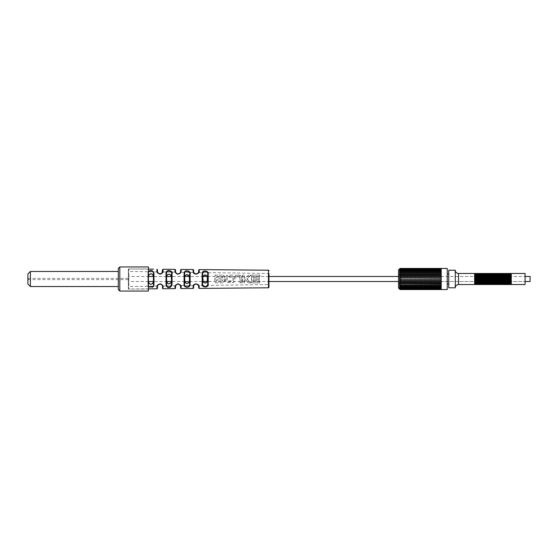 <?xml version="1.0" encoding="UTF-8"?>
<svg xmlns="http://www.w3.org/2000/svg" width="558" height="558" viewBox="0 0 558 558"><rect width="100%" height="100%" fill="white"/><g stroke="black" fill="none" stroke-linecap="round" stroke-linejoin="round"><path stroke-width="0.42" stroke-dasharray="2.79 2.09" d="M128.34 289.044L128.34 268.956L128.34 289.044L148.428 289.044L148.428 268.956L148.428 289.044M128.34 279L128.34 278.372L128.34 279M128.34 268.956L148.428 268.956M148.428 266.947L148.428 291.053M119.803 266.947L119.803 291.053M118.296 268.454L118.296 289.546M118.296 271.467L118.296 286.533L118.296 271.467M30.411 271.467L30.411 286.533M27.9 273.978L27.9 284.022M27.9 279L27.9 280.13L27.9 279M28.402 279L28.402 279.628L28.402 279M530.1 276.489L530.1 281.511M398.524 273.978L398.524 284.022L398.524 273.978L401.035 276.489L525.078 276.489L525.078 281.511L525.078 276.489L398.524 276.489M268.956 276.489L207.081 276.489L207.081 281.511L268.956 281.511L268.956 276.489M203.258 281.616L203.224 276.489L189.211 276.489L189.211 281.511L203.224 281.511M184.991 281.685L184.949 276.489L171.285 276.489L171.201 281.895M166.723 276.489L153.317 276.489M148.602 281.957L148.54 276.489L128.34 276.489L128.34 281.511L128.34 276.489M398.524 284.022L401.035 281.511L401.035 276.489L401.035 281.511L525.078 281.511L398.524 281.511M184.949 281.511L171.285 281.511M166.821 276.022L166.723 281.511L153.317 281.511L153.227 275.966M148.54 281.511L128.34 281.511M477.62 284.524L477.62 273.476M478.122 284.524L478.122 273.476M477.118 284.524L477.118 273.476M476.114 284.524L476.114 273.476M476.616 284.524L476.616 273.476M475.109 284.524L475.109 273.476M475.611 284.524L475.611 273.476M480.131 284.524L480.131 273.476M480.633 284.524L480.633 273.476M479.127 284.524L479.127 273.476M479.629 284.524L479.629 273.476M478.625 284.524L478.625 273.476M483.144 284.524L483.144 273.476M483.647 284.524L483.647 273.476M482.14 284.524L482.14 273.476M482.642 284.524L482.642 273.476M481.135 284.524L481.135 273.476M481.638 284.524L481.638 273.476M486.158 284.524L486.158 273.476M486.66 284.524L486.66 273.476M485.153 284.524L485.153 273.476M485.655 284.524L485.655 273.476M484.149 284.524L484.149 273.476M484.651 284.524L484.651 273.476M489.171 284.524L489.171 273.476M489.673 284.524L489.673 273.476M488.166 284.524L488.166 273.476M488.668 284.524L488.668 273.476M487.162 284.524L487.162 273.476M487.664 284.524L487.664 273.476M492.184 284.524L492.184 273.476M492.686 284.524L492.686 273.476M491.18 284.524L491.18 273.476M491.682 284.524L491.682 273.476M490.175 284.524L490.175 273.476M490.677 284.524L490.677 273.476M495.197 284.524L495.197 273.476M495.699 284.524L495.699 273.476M494.193 284.524L494.193 273.476M494.695 284.524L494.695 273.476M493.188 284.524L493.188 273.476M493.69 284.524L493.69 273.476M498.21 284.524L498.21 273.476M498.713 284.524L498.713 273.476M497.206 284.524L497.206 273.476M497.708 284.524L497.708 273.476M496.202 284.524L496.202 273.476M496.704 284.524L496.704 273.476M501.224 284.524L501.224 273.476M501.726 284.524L501.726 273.476M500.219 284.524L500.219 273.476M500.721 284.524L500.721 273.476M499.215 284.524L499.215 273.476M499.717 284.524L499.717 273.476M504.237 284.524L504.237 273.476M504.739 284.524L504.739 273.476M503.232 284.524L503.232 273.476M503.735 284.524L503.735 273.476M502.228 284.524L502.228 273.476M502.73 284.524L502.73 273.476M507.25 284.524L507.25 273.476M507.752 284.524L507.752 273.476M506.245 284.524L506.245 273.476M506.748 284.524L506.748 273.476M505.241 284.524L505.241 273.476M505.743 284.524L505.743 273.476M525.078 273.476L525.078 284.524M511.267 284.524L511.267 273.476M510.263 284.524L510.263 273.476M510.765 284.524L510.765 273.476M509.259 284.524L509.259 273.476M509.761 284.524L509.761 273.476M508.254 284.524L508.254 273.476M508.757 284.524L508.757 273.476M474.607 284.524L474.607 273.476M398.524 288.04L398.524 269.96M400.03 279.802L399.542 280.13L400.03 279.802L399.542 278.874L441.211 279.126L441.211 277.612L441.211 278.874M400.03 281.113L399.542 281.371L400.03 281.113L399.633 280.13M400.03 282.39L399.542 282.578L400.03 282.39L399.751 281.371M400.03 284.761L399.542 284.796L400.03 284.761L399.542 283.952L400.03 283.61L399.542 283.722L400.03 283.61L399.542 282.815L399.856 282.578M400.03 285.822L399.542 285.78L400.03 285.822L399.542 284.796L441.211 285.005L441.211 283.722L441.211 284.887L399.542 284.796M400.03 286.575L441.211 286.659L441.211 285.968L399.542 285.968L400.03 286.575L399.542 285.78L441.211 285.968L441.211 285.005L441.211 285.905L399.542 285.78M400.03 286.77L441.211 286.659L441.211 289.546M399.877 286.819L441.211 286.819L399.542 286.819L400.03 287.433L399.542 286.659M400.023 287.412L441.211 287.412L400.03 287.6M400.03 288.291L399.542 287.412M399.542 288.514L441.211 288.514L399.542 288.514L400.03 289.232L399.542 288.842L441.211 288.842L400.016 288.842L399.542 288.033L441.211 288.033L399.542 288.033M399.633 288.591L441.211 288.591L399.542 288.591L400.03 289.163M441.211 289.469L400.03 289.469L399.542 288.891L441.211 288.842M400.03 289.462L399.542 289.016L441.211 289.016L399.542 289.016L400.03 289.525M399.542 280.13L441.211 280.388L441.211 279.126L441.211 280.13L399.584 280.13M399.542 281.371L441.211 281.623L441.211 280.388L441.211 281.385L399.647 281.385M399.542 282.578L441.211 282.815L441.211 281.623L441.211 282.606L399.709 282.606M441.211 283.722L399.947 283.722M441.211 268.454L441.211 268.97L399.556 268.97L441.211 268.97L441.211 268.454L441.211 269.158L399.542 269.158L441.211 269.158L399.591 269.109L441.211 269.109L441.211 268.538L400.03 268.531L399.542 268.984L441.211 268.984L441.211 268.531L441.211 268.984L399.542 268.984L400.03 268.475M399.542 269.486L441.211 269.486L399.542 269.486L441.211 269.409L441.211 268.768L441.211 269.409L399.633 269.409M399.542 269.967L441.211 269.967L399.542 269.967L441.211 269.856L441.211 269.193L441.211 269.856L399.674 269.856M399.542 270.588L441.211 270.588L399.542 270.588L400.03 269.709M441.211 268.538L441.211 270.47L399.737 270.449L441.211 270.47L441.211 269.695L441.211 285.968M399.542 271.341L441.211 271.341L399.919 271.174M399.877 271.181L441.211 271.181M399.542 272.22L441.211 272.22L399.542 272.22L400.03 271.23M399.542 273.204L441.211 272.995M441.211 274.278L399.947 274.278M399.709 275.394L441.211 275.394L399.856 275.422M399.647 276.615L441.211 276.615L399.751 276.629M399.542 285.005L441.211 285.005M399.542 283.952L441.211 283.952M399.542 282.815L441.211 282.815M399.542 281.623L441.211 281.623M399.542 280.388L441.211 280.388M399.542 279.126L441.211 279.126M399.542 277.87L441.211 277.612M399.542 276.629L441.211 276.377M399.542 275.422L441.211 275.185M399.542 274.278L441.211 274.048M441.211 268.768L400.03 268.768L399.542 269.158L400.03 268.572L399.542 269.109M400.03 268.837L399.542 269.409L400.03 268.768M441.211 269.158L400.016 269.158L399.542 269.856L400.03 269.263M400.03 270.567L399.542 271.181M400.03 272.178L399.542 272.995M400.03 273.239L399.542 274.048M400.03 274.39L399.542 275.185M400.03 275.61L399.542 276.377M400.03 276.887L399.542 277.612M400.03 278.198L399.542 278.874M400.03 289.232L441.211 289.232M447.237 268.454L447.237 289.546M447.237 273.978L447.237 284.022L447.237 273.978M448.744 273.978L448.744 284.022L448.744 273.978M448.744 270.212L448.744 287.788M455.272 287.788L455.272 270.212M198.404 272.555L268.956 273.476L268.956 284.524L198.439 285.529M148.428 286.679L147.933 284.866L148.428 284.566L148.428 273.434C146.663 271.879 153.352 268.677 153.45 273.525L153.45 284.475C155.068 287.405 146.935 287.886 148.428 284.566L148.428 273.434L147.933 273.134L148.428 271.321M202.666 283.708L202.666 274.292C202.177 269.877 208.755 271.153 207.688 274.397L207.688 283.603C208.05 288.542 201.264 286.233 202.666 283.708L202.666 274.292L202.666 283.708L202.17 283.973L202.17 274.027C201.584 269.361 209.473 270.707 208.197 274.131L208.197 283.869C208.629 289.086 200.489 286.645 202.17 283.973M198.418 272.513L198.062 273.078M197.769 273.378L197.323 273.678M196.325 273.971L196.988 273.832M195.265 273.825L194.784 273.58M194.135 272.981L193.912 272.632M193.842 272.492L180.443 272.255M179.613 273.441L179.118 273.741M178.56 273.929L177.981 273.978M175.637 272.144L162.441 271.955M160.669 273.88L161.29 273.608M158.618 273.58L158.2 273.239M157.907 272.89L159.63 273.957M157.502 271.886L128.34 271.467L128.34 286.533L128.34 271.467M157.502 286.115L128.34 286.533M158.207 284.754L158.625 284.42M159.609 284.05L160.139 284.029M160.878 284.189L161.374 284.447M175.637 285.856L162.441 286.045M176.447 284.608L175.889 285.271M177.465 284.092L177.856 284.029M177.981 284.022L176.921 284.294M179.034 284.217L178.518 284.064M193.807 285.598L180.332 285.459M194.442 284.685L195.244 284.189M195.767 284.05L196.29 284.029M198.383 285.403L198.076 284.943M197.867 284.713L197.469 284.406M196.311 284.029L195.781 284.05M195.265 284.182L194.784 284.42M180.38 285.577L179.536 284.503M161.66 284.671L161.046 284.259M160.69 284.127L160.23 284.036M160.013 284.022L159.135 284.168M158.632 284.413L158.214 284.747M157.516 271.976L157.698 272.527M177.988 273.978L178.574 273.922M194.77 273.573L195.258 273.818M196.807 273.887L197.63 273.49M152.683 274.662L152.257 274.243M151.218 273.845L150.653 273.839M150.095 273.957L149.579 274.215M149.328 274.424L148.993 274.871M148.756 275.422L148.602 276.043M148.756 282.578L148.993 283.129M150.095 284.043L150.66 284.161M151.218 284.155L151.734 284.029M151.818 283.994L152.257 283.757M152.683 283.338L153.227 282.034M166.821 281.978L167.288 283.004M167.819 283.499L168.488 283.757M169.039 283.806L169.548 283.736M170.197 283.457L170.699 282.983M171.201 276.105L170.699 275.017M170.197 274.543L169.548 274.264M169.039 274.194L168.481 274.243M167.819 274.508L167.288 274.996M187.314 274.592L185.298 275.568M185.047 281.86L185.298 282.432M185.619 282.843L185.995 283.143M186.435 283.338L186.86 283.415M187.314 283.408L187.739 283.311M188.13 283.136L188.506 282.843M188.862 282.383L189.106 281.839M206.725 275.798L206.314 275.373M205.853 275.115L205.463 275.003M205.079 274.975L204.612 275.045M204.249 275.185L203.823 275.492M203.461 275.966L203.258 276.391M203.461 282.034L203.823 282.508M204.249 282.815L204.612 282.955M205.079 283.025L205.463 282.997M205.853 282.885L206.314 282.627M193.131 288.465L193.131 286.958A0.502 0.425 0 0 0 193.626 286.533C193.291 282.892 199.401 283.994 198.648 286.533A0.502 0.425 180 0 0 199.157 286.958L199.157 288.409M198.648 287.907L198.648 286.533M193.131 286.958C192.726 282.341 200.057 283.743 199.157 286.958M175.547 286.533A0.502 0.412 0 0 1 175.052 286.945C174.487 286.087 175.456 285.026 177.953 283.771C180.632 284.908 181.678 285.968 181.078 286.952L181.078 288.57M162.999 286.945A0.502 0.412 180 0 1 162.49 286.533C162.859 285.787 162.127 284.957 160.279 284.043C158.088 284.643 157.147 285.473 157.468 286.533A0.502 0.405 0 0 1 156.972 286.938C156.589 285.598 157.712 284.545 160.341 283.785C162.559 284.95 163.438 286.003 162.999 286.945L162.999 288.737M157.07 271.879L159.944 274.236L162.873 271.962M175.052 271.055C174.619 271.669 175.324 272.681 177.158 274.083C179.718 274.104 181.022 273.092 181.078 271.049A0.502 0.418 0 0 0 180.569 271.467C180.527 273.085 179.439 273.88 177.304 273.859C175.777 272.75 175.191 271.955 175.547 271.467A0.502 0.412 180 0 0 175.052 271.055L175.052 269.375M193.131 269.535L193.131 271.042C192.915 276.231 200.531 273.448 199.157 271.042A0.502 0.425 0 0 0 198.648 271.467L198.648 271.572M184.091 273.72C184.196 268.238 191.966 271.865 190.118 273.818L190.118 284.182C190.55 288.73 183.191 287.698 184.091 284.28L184.091 273.72L184.586 273.992C184.67 268.81 191.15 272.241 189.608 274.09L189.608 283.91L190.118 284.182M166.012 273.42C166.382 267.986 173.831 271.767 172.038 273.518L172.038 284.482C171.153 287.433 169.451 288.228 166.933 286.882L166.012 284.58L166.012 273.42L166.507 273.706C166.814 268.558 173.022 272.144 171.529 273.804L171.529 284.196L172.038 284.482M148.428 284.566L147.933 284.866L147.933 273.134C147.556 272.269 148.184 271.39 149.816 270.504C152.48 270.128 153.862 271.035 153.959 273.232L153.959 284.768C154.496 286.108 153.401 287.056 150.674 287.607C148.4 287.028 147.486 286.115 147.933 284.866L147.933 273.134L148.428 273.434M222.942 282.767L214.942 282.767L214.942 275.192L223.081 275.15L215.123 275.15L215.123 282.801L222.942 282.767C224.734 281.86 225.014 280.611 223.772 279.007C225.125 277.131 224.902 275.861 223.102 275.192L223.646 275.415L223.081 275.15C224.825 276.21 224.951 277.493 223.458 278.986C224.804 280.528 224.63 281.804 222.921 282.808L222.942 282.767M232.372 275.143L226.597 275.429L225.216 277.703L225.216 280.255L226.625 282.543L233.6 282.501L234.932 280.255L234.932 277.703L233.628 275.471L232.379 275.101L226.729 275.366L225.397 277.633L225.397 280.325L226.75 282.606L233.474 282.571L234.751 280.325L234.751 277.633L233.502 275.401L232.379 275.101M239.375 275.171L235.343 275.171L235.343 276.998L239.417 276.998L239.933 277.507L239.933 282.808L241.733 282.808L241.733 277.535L240.547 275.485L235.532 275.129L235.532 276.705L239.424 276.705L240.114 277.424L240.121 282.85L241.558 282.85L241.558 277.452L240.421 275.415L239.382 275.122M244.411 279.893L244.411 282.822L242.5 282.822L242.5 275.178L244.334 275.178L244.334 278.017L245.485 278.017L248.408 275.178L250.981 275.178L247.096 278.958L250.87 282.822L248.268 282.822L245.387 279.893L244.237 279.76L245.471 279.76L248.359 282.871L250.486 282.871L246.845 278.951L250.577 275.129L248.498 275.129L245.562 278.142L244.16 278.142L244.16 275.129L242.688 275.129L242.688 282.871L244.237 282.871L244.237 279.76M259.791 275.164L259.791 276.949L253.311 276.949L253.311 278.03L259.331 278.03L259.331 279.837L253.311 279.837L253.311 280.939L259.798 280.939L259.798 282.822L251.512 282.822L251.512 275.164L259.609 275.115L251.7 275.115L251.7 282.871L259.616 282.878L259.616 281.225L253.13 281.225L253.13 279.697L259.156 279.697L259.156 278.156L253.13 278.156L253.13 276.663L259.609 276.656L259.609 275.115M216.818 280.96L216.637 279.753L216.637 281.239L222.468 281.239L216.637 281.239M222.419 280.96L222.419 279.886L216.818 279.886M222.391 278.037L222.391 276.949L216.818 276.949L216.818 278.037L222.405 278.17L216.637 278.17L216.637 276.663L222.405 276.663C223.27 277.159 223.27 277.661 222.405 278.17M233.028 277.396L233.028 280.479L232.56 280.953L227.531 280.953L227.057 280.479L227.057 277.396L227.531 276.921L233.216 277.305L233.216 280.562L232.56 281.232L227.531 281.232L226.876 280.562L226.876 277.305L227.531 276.635L232.56 276.635L233.216 277.305M207.688 283.603L207.688 274.397L207.688 283.603L208.197 283.869M207.688 274.397L208.197 274.131M202.666 274.292L202.17 274.027M190.118 273.818L189.608 274.09L189.608 283.91C189.971 288.214 183.84 287.244 184.586 284.008L184.091 284.28M184.586 273.992L184.586 284.008M171.529 284.196L171.529 273.804L171.529 284.196C170.797 286.993 169.374 287.754 167.274 286.47L166.507 284.294L166.012 284.58M166.507 284.294L166.507 273.706M171.529 273.804L172.038 273.518M153.959 273.232L153.45 273.525L153.45 284.475L153.959 284.768M193.626 270.037L193.668 271.941M194.093 272.925L194.498 273.364M194.84 273.615L195.774 273.95M198.341 272.667L198.509 272.283M193.131 271.042A0.502 0.425 180 0 1 193.626 271.467M162.999 269.263L162.999 271.055A0.502 0.412 0 0 0 162.49 271.467M161.667 273.329L161.98 272.981M156.972 269.214L156.972 271.062A0.502 0.405 180 0 1 157.468 271.467M148.428 288.863L128.849 289.037A0.502 0.502 180 0 1 128.34 288.535L128.34 269.465A0.502 0.502 0 0 1 128.849 268.963L128.849 289.037L128.849 268.963L128.34 269.465L128.34 288.535M180.569 288.067L180.569 286.533A0.502 0.418 180 0 0 181.078 286.952M222.419 279.886L216.637 279.753M222.468 279.753L222.468 281.239M250.87 282.822L250.486 282.871M250.981 275.178L250.577 275.129M153.45 273.525L153.45 284.475M189.608 274.09L189.608 283.91M458.536 284.524L458.536 273.476M268.461 270.205L268.461 287.795M175.052 288.625L175.052 286.945M156.972 288.786L156.972 286.938M181.078 271.049L181.078 269.43M199.157 271.042L199.157 269.591M128.34 279.628L28.402 279.628L27.9 280.13M128.34 278.372L28.402 278.372L27.9 277.87M441.211 288.305L399.988 288.305M441.211 287.628L399.96 287.628M441.211 286.826L399.919 286.826M441.211 285.905L399.87 285.905M441.211 284.887L399.821 284.887M441.211 283.778L399.765 283.778M441.211 274.222L399.765 274.222M441.211 273.113L399.821 273.113M441.211 272.095L399.87 272.095M441.211 270.372L399.96 270.372M441.211 269.695L399.988 269.695M148.428 269.137L128.849 268.963"/><path stroke-width="0.84" d="M148.428 266.947L148.428 291.053L119.803 291.053L119.803 266.947L148.428 266.947M119.803 291.053L118.296 289.546L118.296 268.454L119.803 266.947M118.296 271.467L30.411 271.467L27.9 273.978L27.9 284.022L30.411 286.533L30.411 271.467M118.296 286.533L30.411 286.533M525.078 281.511L530.1 281.511L530.1 276.489L525.078 276.489M398.524 276.489L268.956 276.489L268.956 273.476L268.956 287.293A0.502 0.502 180 0 1 268.461 287.795L268.956 287.293L268.956 273.476M206.725 275.798L207.081 276.489L203.258 276.391M187.314 274.592L189.211 276.489L184.991 276.315M171.201 276.105L171.285 276.489L166.723 276.489M153.317 276.489L148.54 276.489L148.602 276.043M398.524 281.511L268.956 281.511L268.956 284.524M206.314 282.627L207.081 281.511L203.224 281.511M189.106 281.839L184.949 281.511M171.285 281.511L166.723 281.511L166.821 281.978M153.227 282.034L153.317 281.511L148.54 281.511M477.62 273.476L477.118 273.476L477.118 284.524L478.122 284.524L478.122 273.476L477.62 273.476L477.62 284.524M477.118 273.476L476.114 273.476L476.114 284.524L477.118 284.524M476.616 273.476L476.616 284.524M476.114 273.476L475.109 273.476L475.109 284.524L476.114 284.524M475.611 273.476L475.611 284.524M480.633 273.476L480.131 273.476L480.131 284.524L481.135 284.524L481.135 273.476L480.633 273.476L480.633 284.524M480.131 273.476L479.127 273.476L479.127 284.524L480.131 284.524M479.629 273.476L479.629 284.524M479.127 273.476L478.122 273.476M478.625 273.476L478.625 284.524L478.122 284.524M483.647 273.476L483.144 273.476L483.144 284.524L484.149 284.524L484.149 273.476L483.647 273.476L483.647 284.524M483.144 273.476L482.14 273.476L482.14 284.524L483.144 284.524M482.642 273.476L482.642 284.524M482.14 273.476L481.135 273.476M481.638 273.476L481.638 284.524L481.135 284.524M486.66 273.476L486.158 273.476L486.158 284.524L487.162 284.524L487.162 273.476L486.66 273.476L486.66 284.524M486.158 273.476L485.153 273.476L485.153 284.524L486.158 284.524M485.655 273.476L485.655 284.524M485.153 273.476L484.149 273.476M484.651 273.476L484.651 284.524L484.149 284.524M489.673 273.476L489.171 273.476L489.171 284.524L490.175 284.524L490.175 273.476L489.673 273.476L489.673 284.524M489.171 273.476L488.166 273.476L488.166 284.524L489.171 284.524M488.668 273.476L488.668 284.524M488.166 273.476L487.162 273.476M487.664 273.476L487.664 284.524L487.162 284.524M492.686 273.476L492.184 273.476L492.184 284.524L493.188 284.524L493.188 273.476L492.686 273.476L492.686 284.524M492.184 273.476L491.18 273.476L491.18 284.524L492.184 284.524M491.682 273.476L491.682 284.524M491.18 273.476L490.175 273.476M490.677 273.476L490.677 284.524L490.175 284.524M495.699 273.476L495.197 273.476L495.197 284.524L496.202 284.524L496.202 273.476L495.699 273.476L495.699 284.524M495.197 273.476L494.193 273.476L494.193 284.524L495.197 284.524M494.695 273.476L494.695 284.524M494.193 273.476L493.188 273.476M493.69 273.476L493.69 284.524L493.188 284.524M498.713 273.476L498.21 273.476L498.21 284.524L499.215 284.524L499.215 273.476L498.713 273.476L498.713 284.524M498.21 273.476L497.206 273.476L497.206 284.524L498.21 284.524M497.708 273.476L497.708 284.524M497.206 273.476L496.202 273.476M496.704 273.476L496.704 284.524L496.202 284.524M501.726 273.476L501.224 273.476L501.224 284.524L502.228 284.524L502.228 273.476L501.726 273.476L501.726 284.524M501.224 273.476L500.219 273.476L500.219 284.524L501.224 284.524M500.721 273.476L500.721 284.524M500.219 273.476L499.215 273.476M499.717 273.476L499.717 284.524L499.215 284.524M504.739 273.476L504.237 273.476L504.237 284.524L505.241 284.524L505.241 273.476L504.739 273.476L504.739 284.524M504.237 273.476L503.232 273.476L503.232 284.524L504.237 284.524M503.735 273.476L503.735 284.524M503.232 273.476L502.228 273.476M502.73 273.476L502.73 284.524L502.228 284.524M507.752 273.476L507.25 273.476L507.25 284.524L508.254 284.524L508.254 273.476L507.752 273.476L507.752 284.524M507.25 273.476L506.245 273.476L506.245 284.524L507.25 284.524M506.748 273.476L506.748 284.524M506.245 273.476L505.241 273.476M505.743 273.476L505.743 284.524L505.241 284.524M511.267 273.476L525.078 273.476L525.078 284.524L511.267 284.524L511.267 273.476L510.263 273.476L510.263 284.524L511.267 284.524M510.765 273.476L510.765 284.524M510.263 273.476L509.259 273.476L509.259 284.524L510.263 284.524M509.761 273.476L509.761 284.524M509.259 273.476L508.254 273.476M508.757 273.476L508.757 284.524L508.254 284.524M475.109 273.476L474.607 273.476L474.607 284.524L458.536 284.524A3.264 3.264 180 0 0 455.272 287.788L448.744 287.788L448.744 270.212L455.272 270.212A3.264 3.264 -0 0 0 458.536 273.476L458.536 284.524M474.607 273.476L458.536 273.476M474.607 284.524L475.109 284.524M478.625 284.524L479.127 284.524M481.638 284.524L482.14 284.524M484.651 284.524L485.153 284.524M487.664 284.524L488.166 284.524M490.677 284.524L491.18 284.524M493.69 284.524L494.193 284.524M496.704 284.524L497.206 284.524M499.717 284.524L500.219 284.524M502.73 284.524L503.232 284.524M505.743 284.524L506.245 284.524M441.211 268.454L441.211 289.546L447.237 289.546L447.237 268.454L400.03 268.454L398.524 269.96L398.524 288.04L399.556 289.03M399.542 283.722L441.211 283.952M399.549 285.975L400.03 286.575L399.542 285.968L400.03 285.822L399.542 285.005L400.03 284.517L399.542 283.952M399.542 285.968L400.03 286.575L399.542 285.968L400.03 286.575L399.542 285.968L441.211 285.968M399.542 286.659L400.03 286.77L399.542 286.659L400.03 287.433L399.877 286.819M399.542 287.412L400.03 287.6L399.542 287.412L400.03 288.151L399.556 287.558M399.737 287.551L400.03 288.291L399.556 288.158M399.674 288.144L400.03 289.163L399.633 288.591M399.542 289.03L400.03 289.462L399.591 288.891M441.211 289.232L399.542 288.891M399.542 288.514L441.211 288.842M399.542 288.033L400.03 288.291M399.542 285.78L400.03 285.822M400.03 283.61L399.542 282.815L441.211 282.815M399.542 282.578L400.03 282.39L399.542 282.815M400.03 282.39L399.542 281.623L441.211 281.623M399.542 281.371L400.03 281.113L399.542 281.623M400.03 281.113L399.542 280.388L441.211 280.388M399.542 280.13L400.03 279.802L399.542 280.388M400.03 279.802L399.542 279.126L441.211 279.126M441.211 278.874L399.542 279.126M399.751 281.371L441.211 281.371L399.647 281.385M399.856 282.578L441.211 282.578L399.709 282.606M399.947 283.722L441.211 283.722M399.542 285.005L441.211 285.005M400.03 268.475L399.633 269.409M400.03 268.837L399.542 269.486M400.03 270.567L399.542 271.181L400.03 270.567L399.542 271.181L400.03 270.567L399.542 271.181L400.03 270.567L399.542 271.181L400.03 270.567L399.542 271.181L400.03 270.567L399.542 271.181L400.03 270.567L399.542 271.181L400.03 270.567L399.542 271.181L400.03 270.567L399.542 271.181L400.03 270.567L399.542 270.588L400.03 269.263L399.674 269.856M441.211 272.995L399.542 272.995L400.03 272.402L399.542 272.032L441.211 272.032L399.542 272.032L399.877 271.181M399.542 272.995L400.03 273.239L399.542 273.204M399.947 274.278L441.211 274.278M400.023 274.675L399.542 275.185L400.03 274.648L399.542 274.048L441.211 274.048M399.856 275.422L441.211 275.422L399.709 275.394M400.03 274.648L399.542 275.185L400.03 274.648L399.542 275.185L400.03 274.648L399.542 275.185L441.211 275.185M399.542 275.185L400.03 275.61L399.542 275.422M399.751 276.629L441.211 276.629L399.647 276.615M441.211 277.612L399.542 277.612L400.03 277.166L399.542 276.377L441.211 276.377M399.542 277.612L400.03 278.198L399.542 277.87M400.03 268.572L399.542 269.109M399.542 278.874L400.03 278.198M400.03 276.887L399.542 276.629M399.542 276.377L400.03 275.61M399.542 274.048L400.03 273.239M400.03 272.178L399.542 272.22M400.03 271.23L399.542 271.341M400.03 270.4L399.542 270.588M400.03 269.709L399.542 269.967M400.03 269.263L441.211 269.158M400.03 289.462L441.211 289.469M448.744 284.022L447.237 284.022M448.744 273.978L447.237 273.978M455.272 270.212L455.272 287.788M508.757 284.524L509.259 284.524M199.157 288.409L198.648 287.907L198.648 286.533C199.401 283.994 193.291 282.892 193.626 286.533L193.626 287.963L193.626 286.533A0.502 0.425 180 0 1 193.131 286.958C192.726 282.341 200.057 283.743 199.157 286.958L199.157 288.409L268.461 287.795L268.461 270.205A0.502 0.502 0 0 1 268.956 270.707M157.468 269.716L157.468 271.467L157.468 269.716L156.972 269.214L156.972 271.062C156.463 272.192 157.551 273.246 160.237 274.222C162.504 273.141 163.424 272.081 162.999 271.055L162.999 269.263L175.052 269.375L175.052 271.055C174.619 271.669 175.324 272.681 177.158 274.083C179.718 274.104 181.022 273.092 181.078 271.049L181.078 269.43L193.131 269.535L193.131 271.042C192.915 276.231 200.531 273.448 199.157 271.042A0.502 0.425 180 0 0 198.648 271.467L198.648 270.093L198.648 271.467C199.792 273.364 193.452 275.561 193.626 271.467L193.626 270.037L193.131 269.535L181.078 269.43L180.569 269.933L180.569 271.467L180.569 269.933M162.999 286.945A0.502 0.412 0 0 1 162.49 286.533C162.859 285.787 162.127 284.957 160.279 284.043C158.088 284.643 157.147 285.473 157.468 286.533L157.468 288.284L157.468 286.533A0.502 0.405 180 0 1 156.972 286.938C156.589 285.598 157.712 284.545 160.341 283.785C162.559 284.95 163.438 286.003 162.999 286.945L162.999 288.737L162.49 288.235L162.49 286.533L162.49 288.235M175.547 288.123L175.547 286.533L175.547 288.123L175.052 288.625L162.999 288.737L175.052 288.625L175.052 286.945C174.487 286.087 175.456 285.026 177.953 283.771C180.632 284.908 181.678 285.968 181.078 286.952L181.078 288.57L180.569 288.067L180.569 286.533A0.502 0.418 0 0 0 181.078 286.952M193.626 287.963L193.131 288.465L181.078 288.57L193.131 288.465L193.131 286.958M184.091 273.72C184.196 268.238 191.966 271.865 190.118 273.818L190.118 284.182C190.55 288.73 183.191 287.698 184.091 284.28L184.091 273.72L184.586 273.992C184.67 268.81 191.15 272.241 189.608 274.09L190.118 273.818M166.012 273.42C166.382 267.986 173.831 271.767 172.038 273.518L172.038 284.482C171.153 287.433 169.451 288.228 166.933 286.882L166.012 284.58L166.012 273.42L166.507 273.706C166.814 268.558 173.022 272.144 171.529 273.804L172.038 273.518M148.428 271.321L151.964 270.504L153.959 273.232L153.959 284.768L152.85 287.154L148.428 286.679M202.17 274.027C201.584 269.361 209.473 270.707 208.197 274.131L208.197 283.869C208.629 289.086 200.489 286.645 202.17 283.973L202.17 274.027L202.666 274.292C202.177 269.877 208.755 271.153 207.688 274.397L208.197 274.131M207.688 274.397L207.688 283.603C208.05 288.542 201.264 286.233 202.666 283.708L202.17 283.973M207.688 283.603L208.197 283.869M207.423 278.993C207.883 284.664 202.108 283.806 202.903 279C202.017 273.783 208.322 274.034 207.423 278.993M202.666 283.708L202.666 274.292M197.323 273.678L196.939 273.845M194.784 273.58L194.393 273.274M193.668 271.941L193.807 272.402M179.99 273.071L179.613 273.441M179.118 273.741L178.56 273.929M161.987 272.974L162.49 269.765L162.49 271.467A0.502 0.412 180 0 1 162.999 271.055L162.873 271.962M161.081 273.727L160.669 273.88M157.698 272.513L159.63 273.957L161.667 273.329M159.637 273.957L158.618 273.58M158.2 273.239L157.907 272.89M157.07 271.879L156.972 271.062A0.502 0.405 -0 0 1 157.468 271.467L157.516 271.976M157.795 285.291L157.586 285.773M157.691 285.501L158.207 284.754M158.625 284.42L159.609 284.05M160.139 284.029L160.878 284.189M161.66 284.664L162.008 285.054M162.148 285.264L161.66 284.671M175.052 286.945A0.502 0.412 180 0 0 175.547 286.533L175.665 285.78M177.856 284.029L177.465 284.092M180.332 285.459L179.034 284.217M179.543 284.51L180.457 285.787M194.212 284.915L193.926 285.34M194.121 285.033L194.442 284.685M195.244 284.189L195.767 284.05M197.079 284.203L198.383 285.403M153.422 278.993C154.329 285.982 147.417 285.919 148.442 278.993C148.051 275.701 149.021 273.992 151.358 273.866C153.059 274.487 153.75 276.196 153.422 278.993M166.57 279.007C165.015 274.787 171.494 270.804 171.452 279.056C172.959 283.108 166.563 287.258 166.57 279.007M189.455 278.993C189.964 285.019 184.049 284.824 184.719 279C184.503 275.98 185.5 274.543 187.711 274.675C189.211 275.868 189.79 277.312 189.455 278.993M197.469 284.406L196.974 284.168M195.781 284.05L195.265 284.182M194.784 284.42L194.393 284.726M175.547 286.533C175.079 285.849 175.882 285.019 177.967 284.022C180.199 284.922 181.071 285.759 180.569 286.533L180.38 285.577M161.046 284.259L160.69 284.127M159.135 284.168L158.632 284.413M178.574 273.922L180.011 273.043M197.42 273.629L198.076 273.064M153.227 275.966L152.683 274.662M152.257 274.243L151.818 274.006M151.734 273.971L151.218 273.845M150.653 273.839L150.095 273.957M148.993 274.871L148.756 275.422M148.602 281.957L148.756 282.578M148.993 283.129L149.328 283.569M149.579 283.785L150.095 284.043M150.66 284.161L151.218 284.155M152.257 283.757L152.683 283.338M167.288 283.004L167.819 283.499M168.488 283.757L169.039 283.806M169.548 283.736L170.197 283.457M170.699 282.983L171.201 281.895M170.699 275.017L170.197 274.543M169.548 274.264L169.039 274.194M168.481 274.243L167.819 274.508M167.288 274.996L166.821 276.022M185.298 275.568L185.047 276.14M185.298 282.432L185.619 282.843M185.995 283.143L186.435 283.338M186.86 283.415L187.314 283.408M187.739 283.311L188.13 283.136M188.506 282.843L188.862 282.383M206.314 275.373L205.853 275.115M205.463 275.003L205.079 274.975M204.612 275.045L204.249 275.185M203.823 275.492L203.461 275.966M203.258 281.616L203.461 282.034M203.823 282.508L204.249 282.815M204.612 282.955L205.079 283.025M205.463 282.997L205.853 282.885M198.648 286.533A0.502 0.425 0 0 0 199.157 286.958M195.774 273.95L196.311 273.971M197.63 273.49L197.992 273.162M193.131 271.042A0.502 0.425 -0 0 1 193.626 271.467C193.27 272.046 193.884 272.848 195.46 273.887C196.807 274.85 199.018 272.227 198.648 271.467M181.078 271.049A0.502 0.418 180 0 0 180.569 271.467C180.527 273.085 179.439 273.88 177.304 273.859C175.777 272.75 175.191 271.955 175.547 271.467L175.547 269.877L175.547 271.467A0.502 0.412 -0 0 0 175.052 271.055M157.468 271.467C157.042 272.36 157.949 273.197 160.188 273.971C162.078 273.113 162.845 272.276 162.49 271.467M176.447 284.608L176.921 284.294M177.981 284.022L178.518 284.064M148.428 273.434C146.663 271.879 153.352 268.677 153.45 273.525L153.45 284.475C155.068 287.405 146.935 287.886 148.428 284.566M153.45 284.475L153.959 284.768M153.45 273.525L153.959 273.232M171.529 273.804L171.529 284.196C170.797 286.993 169.374 287.754 167.274 286.47L166.507 284.294L166.012 284.58M171.529 284.196L172.038 284.482M166.507 284.294L166.507 273.706M189.608 274.09L189.608 283.91C189.971 288.214 183.84 287.244 184.586 284.008L184.091 284.28M189.608 283.91L190.118 284.182M184.586 284.008L184.586 273.992M199.157 271.042L199.157 269.591L198.648 270.093M148.428 288.863L156.972 288.786L156.972 286.938M441.211 268.531L400.03 268.531M441.211 268.768L400.03 268.768M441.211 269.695L399.988 269.695M441.211 270.372L399.96 270.372M441.211 271.174L399.919 271.174M441.211 272.095L399.87 272.095M441.211 273.113L399.821 273.113M441.211 274.222L399.765 274.222M441.211 283.778L399.765 283.778M441.211 284.887L399.821 284.887M441.211 285.905L399.87 285.905M441.211 286.826L399.919 286.826M441.211 287.628L399.96 287.628M441.211 288.305L399.988 288.305M441.211 289.546L400.03 289.546M268.461 270.205L199.157 269.591M175.547 269.877L175.052 269.375L162.999 269.263L162.49 269.765M153.548 269.179L148.428 269.137M156.972 288.786L157.468 288.284"/></g></svg>
